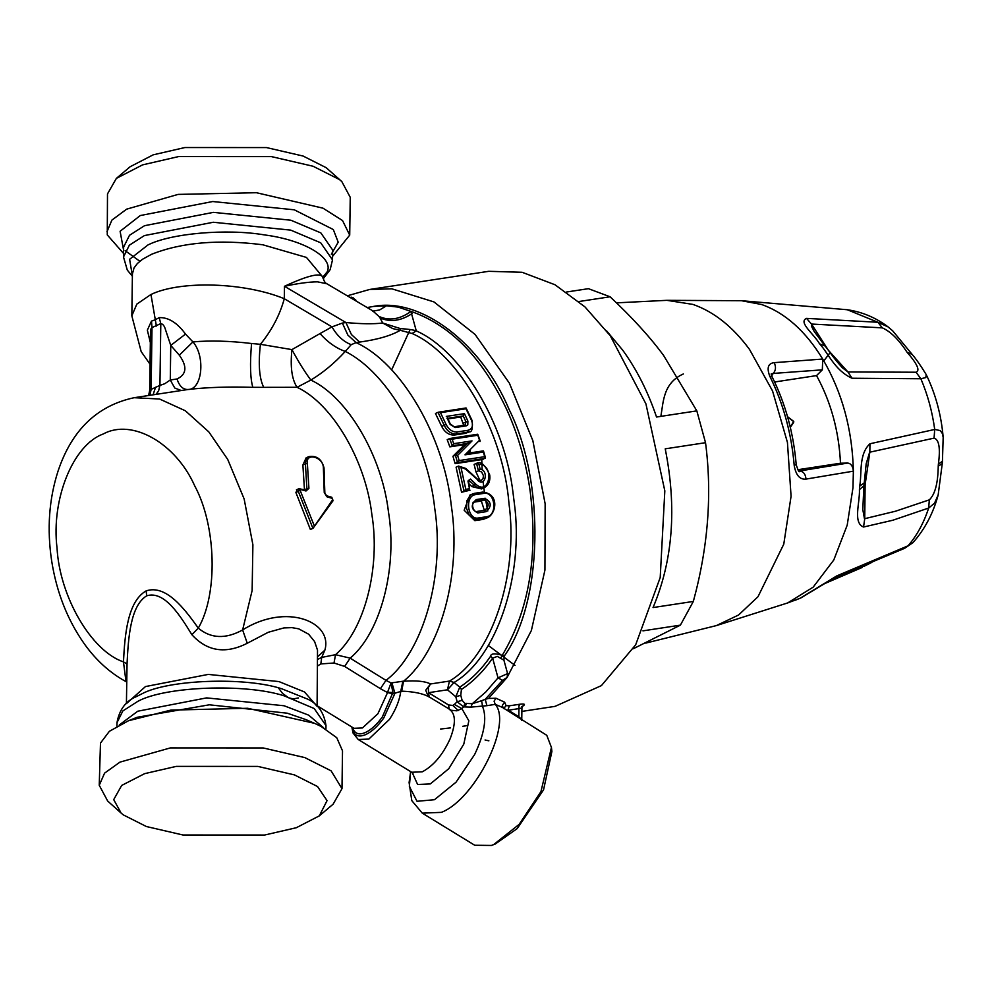 <?xml version="1.0" encoding="UTF-8"?>
<svg xmlns="http://www.w3.org/2000/svg" width="993" height="993" viewBox="0 0 993 993"><rect width="100%" height="100%" fill="white"/><g stroke="black" fill="none" stroke-linecap="round" stroke-linejoin="round"><path stroke-width="1.49" d="M485.056 739.996L488.879 740.815M481.754 459.598L482.151 469.863M483.082 481.431L484.373 491.994M485.341 498.275L487.786 510.985M566.593 292.004L588.427 288.678L610.074 296.783C632.119 317.388 649.968 336.962 663.622 355.494L696.825 410.879L705.526 442.692L665.223 448.836C676.953 507.659 672.894 560.573 653.046 607.567L693.337 601.435C708.17 546.87 712.229 493.968 705.526 442.692M633.348 648.714L680.391 625.143L693.337 601.435M488.308 645.475L515.032 665.422M642.955 630.853L680.391 625.143M606.624 330.88L622.685 350.132C636.724 369.47 648.007 391.763 656.534 417.023L696.825 410.879M578.931 301.524L610.074 296.783M787.61 416.961L793.792 421.715L793.63 422.497L793.295 421.28L793.792 421.715L790.217 426.953M794.214 465.543C791.483 433.345 783.353 403.592 769.811 376.273C766.596 367.944 768.048 363.413 774.168 362.656L822.725 359.056C842.176 392.26 852.391 429.634 853.372 471.166L805.993 479.098C799.849 479.768 795.914 475.25 794.214 465.543L795.517 464.736M769.811 376.273L772.169 376.943L771.151 374.013M771.276 373.852L773.224 373.43L771.685 375.813M805.993 479.098C805.534 474.22 803.511 471.563 799.924 471.116L799.303 471.179C799.291 472.904 798.273 470.831 796.237 464.947C793.568 433.258 785.55 403.928 772.169 376.943M774.168 362.656C776.178 366.827 775.868 370.426 773.224 373.43L822.328 369.843L816.544 375.602L774.614 381.995M816.544 375.602C830.93 401.917 838.924 431.123 840.488 463.222L847.799 463.061L799.005 471.092M840.488 463.222L797.702 469.739M616.479 302.853L666.862 300.333L692.915 304.404C713.905 311.715 732.772 326.709 749.516 349.412L772.554 390.981L787.437 442.431L791.073 496.239L783.775 544.164L758.007 596.706L738.606 614.99L716.412 625.578L787.635 602.95L813.18 587.148L833.797 559.978L847.203 525.173L852.987 487.65L853.372 471.166C852.9 466.251 851.051 463.545 847.799 463.061M822.328 369.843L822.725 359.056C805.534 331.029 785.153 312.845 761.569 304.491L741.56 300.718L847.302 309.742L877.911 322.266L806.527 318.381C797.9 322.142 813.838 333.909 819.585 343.851C828.423 353.086 834.616 370.426 852.044 378.246L920.859 378.755L925.824 377.576L926.208 374.572C935.629 394.109 941.29 415.062 943.176 437.429L942.382 433.581L940.383 430.652L934.934 429.41L869.942 443.759C858.498 454.36 862.048 473.587 859.69 486.136L859.429 489.623C859.988 502.781 852.751 522.839 863.55 527.022L892.844 520.233L928.678 508.031L934.537 503.19L938.236 494.762M521.871 711.41L555.062 706.358L601.41 685.617L635.669 644.817L660.208 577.504L664.826 490.865L645.934 403.89L610.261 335.733L584.927 306.874L554.975 284.743L522.107 272.281L488.742 271.312L369.545 289.484M410.109 329.539L391.639 369.93M503.91 660.184L497.344 656.398L492.627 658.136L490.567 656.286C490.877 653.456 494.775 653.121 502.259 655.306L504.208 656.137L503.91 660.184L507.584 673.602L498.027 677.871L502.508 680.342L485.229 699.308L488.469 698.464L507.113 677.437L531.379 630.505L544.934 570.081L545.145 503.749L532.831 440.594L509.372 383.137L475.051 334.418L433.929 301.909L391.863 288.814L369.582 289.484L347.289 295.815M488.457 698.464L495.966 698.228L504.643 702.175L502.334 705.34L503.103 707.823M507.708 710.64L509.359 705.824L506.082 705.651L504.643 702.175M521.747 720.384L521.921 707.997L518.954 708.605L518.892 705.973L520.022 704.211C524.962 703.627 525.744 704.36 522.368 706.408M504.208 656.137C543.022 602.416 545.455 481.977 509.173 409.6C481.493 343.218 420.784 297.068 373.467 306.44L367.162 307.545M502.508 680.342L507.113 677.437L507.584 673.602M264.597 835.039L182.985 835.001L146.368 826.524L123.293 814.881L121.134 813.093L113.711 799.638L121.667 785.438L144.655 773.646L176.233 766.385L257.857 766.41L294.462 774.9L317.549 786.53L327.057 800.631L319.324 815.861L296.311 827.728L264.597 835.039M121.134 813.093L107.678 801.041L99.238 785.264L104.575 773.15L119.954 762.127L170.349 747.915L263.195 747.952L304.839 757.597L331.091 770.829L341.989 788.653L333.114 804.181L319.324 815.861M341.989 788.653L342.511 750.832L336.764 737.725L321.024 726.392L314.545 723.326L247.691 708.282L170.883 710.107L128.494 720.732L109.367 731.307L100.479 743.087L99.238 785.264M317.09 706.296L317.512 650.13L314.607 641.577L308.624 634.192L298.732 628.842L291.93 627.638L283.899 627.924L268.234 632.28L247.269 643.253C225.61 654.263 207.14 651.42 191.885 634.713C179.969 615.201 164.242 590.363 146.741 595.8L146.095 590.909C165.856 584.219 184.375 608.498 198.302 628.122C210.864 638.648 225.647 639.256 242.627 629.947C286.356 602.329 333.214 621.903 324.848 650.192L321.707 657.403L317.748 659.352M126.421 703.627L127.042 663.957C128.271 638.524 130.306 605.68 146.741 595.8M278.412 687.888L282.521 693.387L288.628 697.794L293.283 698.923L298.397 697.93M191.885 634.713L198.302 628.122C218.1 594.062 216.4 526.042 194.74 485.912C175.736 443.039 131.97 418.214 103.222 434.003C73.085 444.777 51.003 499.305 57.035 548.024C59.667 596.743 91.43 651.197 123.467 661.884L126.012 681.62L126.719 682.054M127.042 663.957L123.467 661.884C124.783 635.383 127.427 601.559 146.095 590.909M247.269 643.253L242.627 629.947L252.135 590.5L252.892 544.735L244.141 498.945L227.732 459.449L208.803 431.881L185.368 410.779L159.575 399.025L134.142 397.709C97.103 405.653 71.744 430.13 58.041 471.141C48.98 499.231 46.857 529.207 51.686 561.057C56.663 592.486 67.561 620.104 84.368 643.923C96.098 660.32 109.975 672.894 126.012 681.62M317.661 665.906L320.826 663.92L321.707 657.403L335.522 654.685L334.02 663.014L344.645 666.427L350.157 658.136L385.979 680.366L380.393 688.683L344.645 666.427M412.244 772.653L417.631 784.495L430.304 783.936L448.799 768.681L463.781 744.142L468.845 720.794L461.844 708.605L463.681 706.892L464.898 703.379L472.283 703.689L470.918 707.115L463.681 706.892L457.152 701.753L455.787 696.726L460.752 695.311L461.435 689.44L459.771 687.168L455.787 696.726L447.458 689.8L454.086 682.452L449.457 681.074L447.458 689.8L428.504 692.692L428.343 687.528L430.503 683.966L425.736 690.234L428.132 696.279L451.269 710.293L456.867 710.814L461.844 708.605L454.36 704.409L452.783 705.44L448.526 704.956L428.504 692.692L429.224 697.049C423.452 693.623 414.267 691.662 401.681 691.153L392.918 693.809L387.555 692.58L380.393 688.683M334.02 663.014L320.826 663.92M470.918 707.115L486.918 705.688L485.229 699.308L481.593 700.723L482.598 706.557C487.091 717.927 484.435 733.901 474.654 754.494L456.023 782.211L434.475 799.713L417.023 801.289L409.352 786.419L410.63 771.611L409.104 782.571L411.797 800.631L422.286 813.143L474.728 845.254L491.436 845.453L493.819 844.472L519.165 824.364L540.949 791.607L551.438 747.456L546.771 735.304L502.297 707.339L495.246 704.36L494.08 701.17L495.966 698.228M466.127 725.809L462.713 726.305M450.474 727.894L440.52 729.036M506.082 705.651L503.724 708.53M486.918 705.688L495.246 704.36C512.673 723.934 475.014 799.439 441.376 812.361L422.286 813.143M461.435 689.44C473.127 681.695 483.529 671.268 492.627 658.136L498.027 677.871L485.751 692.034L472.283 703.689L481.593 700.723M463.681 425.302L460.702 416.986L463.185 415.819L464.439 413.647L467.889 421.094L466.015 421.963L465.022 425.116L453.938 426.816L455.104 427.549L450.09 424.396M467.889 421.094L467.79 424.93L466.201 425.86L465.27 425.066M463.185 415.819L466.015 421.963L463.532 423.08M449.755 423.862L447.26 418.239M485.056 510.228L484.783 510.278C489.537 506.02 489.276 502.545 484.001 499.827L484.559 498.312L476.243 499.578C470.471 504.99 470.992 509.434 477.794 512.934L486.111 511.668C492.044 506.231 491.523 501.775 484.559 498.312M484.348 510.328L481.344 501.031L473.028 502.297M491.436 845.453L495.222 844.038L517.192 828.596L543.543 789.869L551.897 751.478L551.438 747.456M518.681 717.368L518.842 716.685L520.729 718.622M454.36 704.409L457.152 701.753L462.13 700.338L460.752 695.311M448.017 418.922L460.702 416.986M481.344 501.031L484.001 499.827L474.915 501.328C470.26 503.066 473.574 512.363 476.628 511.507L484.944 510.228M332.729 499.591L313.031 528.288L333.04 500.733L331.799 497.27L326.585 495.792L324.835 492.962L324.016 467.902C321.732 459.138 316.68 455.377 308.848 456.619L306.129 457.835L302.877 465.009L304.454 489.574L308.922 488.345L307.371 463.508C305.323 452.485 322.862 456.519 323.358 467.405L324.252 492.553L327.082 496.872L332.295 498.362L332.804 500.919L332.729 499.591M351.212 344.67L356.09 342.622L347.873 335.088L342.362 323.073L331.997 326.871C337.012 335.721 343.417 341.654 351.212 344.67L345.266 351.435C334.554 363.128 323.085 372.66 310.859 380.071C304.665 371.73 298.359 361.576 291.93 349.61L260.414 344.31C271.896 330.16 279.852 314.967 284.296 298.719L331.997 326.871L320.031 333.561C327.69 342.237 336.093 348.195 345.266 351.435C387.903 372.549 427.722 442.332 434.711 508.217C445.149 574.91 423.254 652.264 385.979 680.366L391.031 682.961L392.918 692.518L387.568 692.295L391.031 682.961L402.86 681.248L400.812 691.103C399.683 700.077 395.922 709.499 389.492 719.366L368.837 739.077L358.225 739.512L353.049 733.045L351.845 727.013M352.714 727.534L353.57 729.954C355.829 734.063 359.789 734.919 365.449 732.499C371.196 729.768 376.831 724.592 382.33 716.971L392.918 692.518M440.482 412.666L438.31 412.207L465.94 407.999L465.99 408.768L465.94 407.999L465.99 408.768L440.482 412.666L446.068 424.421L444.194 425.289C447.098 431.223 451.207 434.14 456.519 434.015L469.242 431.856C471.874 432.352 472.842 428.604 472.147 420.635L466.114 408.011M466.027 407.962L437.987 412.343L444.194 425.289L441.699 426.407L435.455 413.485L437.987 412.343M446.068 424.421C448.712 429.559 452.336 432.079 456.941 431.992L468.026 430.292C472.246 429.05 473.438 425.798 471.576 420.536L465.99 408.768M467.194 443.437L472.035 440.904L453.739 443.685L452.274 445.758L449.841 446.862L464.65 444.603L452.945 456.271L455.39 455.166L467.194 443.437L452.175 445.807M483.268 450.884L468.311 453.193L483.132 450.934L484.646 456.693L459.138 460.578L457.599 455.39L455.402 455.154M453.739 443.685L452.088 439.167L449.655 438.571L452.274 445.758M477.608 434.251L449.792 438.509L477.484 434.289L479.991 441.537L479.433 440.333L464.985 454.831L483.268 452.051L483.132 450.934L483.268 452.051M468.361 453.156L470.459 451.021M468.311 453.193L464.985 454.831M484.646 456.693L485.267 458.344L457.537 462.577L455.365 455.179M483.492 451.033L485.478 457.773L482.846 459.436L455.129 463.657L459.138 460.578M475.51 494.638C464.538 495.73 467.442 520.183 478.229 518.011L486.545 516.745C497.965 515.528 495.159 491.063 483.827 493.372L475.51 494.638L474.195 493.397L470.483 495.06L466.983 500.534L466.524 508.329L469.192 515.094L473.537 518.818L476.95 519.463L488.271 517.378M477.447 479.582L477.819 480.413C485.254 487.501 489.003 470.235 480.128 469.081L478.465 470.831L481.63 471.985L483.442 475.697L483.032 478.626L481.257 480.488L477.918 479.607L465.816 468.448L458.505 466.077L465.729 469.192L477.447 479.582M480.128 469.081L478.911 464.29L476.69 463.284C480.761 460.901 485.105 464.798 489.735 474.989C490.468 480.984 488.581 485.242 484.112 487.762L480.339 488.395L476.144 486.893L469.081 480.438L470.533 479.073L467.976 481.009L469.478 488.755L465.804 489.313L464.029 491.15L458.505 466.077L456.085 467.169L461.571 492.255L464.029 491.15M478.427 470.843L476.528 463.334L474.108 464.414L475.995 471.936L478.452 470.831M469.478 488.755L468.547 480.302M464.153 491.088L470.037 490.194L461.571 492.255M323.73 468.348L323.358 467.405L323.73 468.348M331.414 497.307L332.295 498.362L331.414 497.307M297.366 489.723L295.902 492.478L310.375 529.492L312.907 528.35L298.322 491.398L300.668 489.549L305.993 490.989L308.922 488.345M295.902 492.478L298.322 491.398L299.824 488.618L300.668 489.549L299.414 488.556L296.448 489.772M305.67 490.083L298.893 488.668M305.136 490.046L305.993 490.989L305.136 490.046L306.887 488.482L305.41 463.868L307.371 463.508M302.877 465.009L305.41 463.868L305.918 459.709L308.848 456.619M352.006 727.099L353.247 731.779C355.618 736.185 359.814 737.104 365.834 734.535C371.941 731.63 377.923 726.119 383.757 718.013L394.916 693.387L391.912 682.712M402.86 681.248L403.543 681.235L401.681 691.153M359.64 342.076L356.09 342.622C401.197 362.991 444.094 436.51 451.331 505.871C461.795 573.271 440.544 651.197 403.543 681.235C416.377 680.354 425.364 681.272 430.503 683.966L449.457 681.074C491.423 656.783 518.78 575.332 508.999 503.736C503.364 431.955 458.84 353.769 412.07 333.487L400.266 330.297C391.155 335.646 377.613 339.581 359.64 342.076L351.41 334.542L345.912 322.526L284.47 286.282C309.468 274.713 322.303 272.032 323.01 278.239M441.699 426.407C444.74 432.29 448.91 435.17 454.211 435.058L465.307 433.37L469.242 431.856M464.65 444.603L466.995 443.548M449.841 446.862L447.21 439.676L449.655 438.571M455.129 463.657L452.945 456.271M482.511 492.118L482.672 492.081C499.541 493.831 496.289 512.885 487.948 517.527L483.169 519.389L474.853 520.655L464.165 510.265L469.937 495.01L474.356 493.347L482.511 492.118L483.827 493.372M480.041 480.686L475.995 471.936M469.106 483.951L471.836 486.595L481.543 488.916L484.112 487.762M412.12 313.527C400.936 321 390.237 322.452 380.009 317.897L378.929 316.419C389.194 321.049 399.856 319.386 410.928 311.442L416.266 330.88C461.621 350.889 505.04 423.763 513.096 493.372L514.312 503.079C524.192 575.493 496.537 657.887 454.086 682.452L459.771 687.168C471.315 679.535 481.58 669.245 490.567 656.286M373.231 311.082L379.649 309.94L386.525 305.745L398.267 307.135L413.15 312.162C451.927 326.436 483.256 359.181 507.15 410.432C518.383 435.555 526.042 462.415 530.138 490.976C538.243 555.745 528.959 610.521 502.259 655.306L500.683 658.247M354.427 300.023L353.123 297.714L351.361 297.267L355.705 299.861L356.003 300.966M354.153 299.874L354.948 300.407M320.031 333.561L291.93 349.61C290.13 366.777 291.83 379.338 297.056 387.295L310.859 380.071C347.327 396.977 381.908 455.713 388.449 511.817C397.721 567.574 380.642 632.802 350.157 658.136L335.522 654.685C364.555 630.034 380.679 567.648 371.829 514.25C365.523 460.193 332.196 403.592 297.056 387.295L263.728 387.344C259.285 378.544 258.18 364.195 260.414 344.31L251.552 343.504C229.656 340.897 210.106 340.376 192.927 341.902L179.336 355.196C187.416 366.529 186.647 374.46 177.002 378.966C179.361 386.128 183.022 389.641 188 389.504C206.892 387.307 228.502 386.587 252.843 387.332L263.728 387.344M155.975 394.382L158.557 391.019L159.935 385.396L151.135 389.368L152.003 327.566L150.961 328.844L150.464 333.822M177.002 378.966L170.275 379.996L164.788 383.708L159.935 385.396L160.804 323.594C162.964 323.979 164.54 326.052 165.533 329.813L170.759 345.403L179.336 355.196M181.272 390.522L188 389.504C202.349 389.827 205.65 356.264 192.927 341.902L185.517 334.095L170.759 345.403L170.275 379.996L174.78 388.04L181.272 390.522L177.039 391.168M400.44 328.609L400.266 330.297L392.843 328.633L382.715 323.01L400.44 328.609C407.85 329.055 413.138 329.8 416.266 330.88L412.07 333.487M149.893 395.301L151.135 389.368L149.67 390.51L150.464 333.747M380.009 317.897L382.715 323.01C373.467 324.14 361.191 323.979 345.912 322.526L342.362 323.073M378.929 316.419L372.71 310.821L326.858 283.762L317.512 281.838C309.084 281.888 298.074 283.365 284.47 286.282L284.296 298.719C244.712 282.397 180.726 280.2 150.948 294.487L155.305 319.746L159.178 317.636L160.804 323.594L152.003 327.566L151.47 321.111L147.349 330.148L150.34 342.585M185.517 334.095C177.275 322.775 168.5 317.276 159.19 317.623M373.467 306.44L386.525 305.745M156.398 326.064L155.305 319.746L151.482 321.111M132.417 273.857L134.03 267.936L137.394 263.493L142.52 259.26L151.507 254.32C181.533 242.391 218.609 239.201 262.735 244.762L306.452 257.423L323.085 277.382C323.743 280.771 324.996 282.906 326.858 283.762M132.417 273.845L131.833 315.811L136.823 304.119L150.948 294.487M323.085 276.91L327.231 271.734L323.097 276.836M132.392 275.88L129.611 259.285L147.957 244.961C170.97 233.281 226.888 228.464 264.51 234.919C303.784 239.946 333.871 257.609 327.231 271.734L323.221 278.673M123.542 253.451L107.269 234.907L107.492 193.92L116.367 178.392L130.157 166.725L153.17 154.846L184.872 147.547L266.496 147.572L303.113 156.05L326.188 167.693L341.803 181.545L350.244 197.309L349.71 235.13L332.543 256.368M116.367 178.392L142.545 164.888L178.616 156.571L271.449 156.609L313.093 166.253L339.345 179.497L341.803 181.545M106.971 231.741L111.899 220.098L126.657 209.151L178.082 194.405L256.417 192.716L322.948 208.158L342.535 220.545L349.71 235.13M826.399 582.469L870.737 562.832M929.324 499.851C935.021 494.452 937.988 483.231 938.236 466.189L938.385 464.103C940.52 448.215 939.08 439.551 934.065 438.136L869.632 452.225L866.181 463.756L863.848 486.93L862.805 509.57L864.469 518.743L895.512 511.221L929.324 499.851L928.678 508.031C923.701 523.137 916.824 535.724 908.036 545.815L836.876 575.853L800.06 598.27L795.418 600.169M938.236 466.189L942.258 463.594L938.137 495.097C933.097 513.567 924.706 529.418 912.952 542.637L904.573 548.335L833.884 578.038L836.876 575.853M864.022 566.32L871.891 562.348M869.942 443.759L869.843 452.113L865.126 484.646L864.729 518.768L863.55 527.022M888.214 326.982L877.911 322.266L882.318 327.864L811.504 324.041L828.423 350.343L847.935 371.953L916.043 372.226L920.859 378.755C927.648 394.668 932.266 411.561 934.711 429.448L934.065 438.136M916.043 372.226C920.288 370.65 917.309 363.997 907.093 352.279C898.715 339.544 890.46 331.414 882.318 327.864M819.585 343.851L825.071 345.998C831.017 353.421 832.779 357.219 842.436 367.807L847.935 371.953L852.044 378.246M806.527 318.381L811.504 324.041L811.393 326.052L814.235 331.513L825.059 345.986M661.015 415.384C663.386 401.768 663.324 382.851 683.358 373.951M790.304 427.338L793.63 422.497M787.635 602.95L800.06 598.27M509.359 705.824L520.022 704.211M305.894 719.602L287.262 713.197L209.337 704.807L137.183 717.269M323.569 727.757L308.624 715.134L284.085 705.762L206.606 697.893L137.766 711.211L119.346 724.902M325.989 725.61L314.222 708.53L284.221 695.857C245.681 683.283 165.21 686.287 137.903 701.306L122.847 710.938L116.988 722.693C119.284 709.759 125.726 701.07 136.289 696.639L141.689 693.933C167.792 679.572 244.737 676.705 281.59 688.72L307.42 699.035C317.859 703.752 324.053 712.614 325.989 725.61L325.94 729.135M316.767 705.986L304.491 691.96L278.959 681.583L208.282 674.408L145.475 686.56L126.756 703.329M324.848 650.192L317.785 656.572M317.102 705.738L353.955 728.303L362.445 727.956L377.886 713.756L387.555 692.58M412.976 773.485L411.685 772.256L422.286 771.809C433.407 765.901 442.667 754.965 450.052 738.978C456.072 723.463 455.799 713.57 449.246 709.3L448.526 704.956M508.304 710.231L518.954 708.605L518.842 716.685L508.304 710.231M465.183 425.066L453.938 426.816M466.201 425.86L455.104 427.549M446.304 416.402L464.439 413.647M447.036 418.388L462.974 415.968M476.628 511.507L484.783 510.278L486.111 511.668M476.466 511.544L477.794 512.934M452.088 439.167L477.596 435.282M457.599 455.39L472.035 440.904M478.911 464.29C495.222 464.563 489.375 496.984 475.808 484.15L470.533 479.073M465.804 489.313L460.901 467.045M452.783 705.44L458.269 710.479M466.437 703.342L465.183 706.842M464.898 703.379L462.13 700.338M474.269 501.738L476.243 499.578M314.185 525.595L300.184 490.468M468.026 430.292L467.616 432.327L465.307 433.37M456.941 431.992L456.519 434.015L454.211 435.058M478.229 518.011L477.658 519.389L474.853 520.655M486.545 516.745L485.974 518.123L483.169 519.389M465.382 468.46L465.729 469.192L465.382 468.46M471.836 486.595L475.808 484.15M324.562 492.069L324.264 491.349L324.562 492.069M324.537 493.26L324.252 492.553L324.537 493.26M326.2 495.83L327.082 496.872L326.2 495.83M153.083 394.817L155.541 387.22M251.552 343.504C249.839 364.009 250.273 378.618 252.843 387.332M326.908 272.914L323.085 277.494M132.392 276.29L127.29 270.046L123.492 256.964L129.351 245.209L144.407 235.577L213.247 222.258L290.726 230.128L320.727 242.813L332.494 259.893L330.135 269.686L323.246 278.785M332.494 259.893L332.63 249.988L320.863 232.908L290.862 220.223L213.396 212.365L144.544 225.684L129.487 235.304L123.628 247.071L123.492 256.964M331.314 254.245L338.203 242.205L333.325 229.557L294.288 209.808L212.738 201.529L140.274 215.543L120.103 231.27L123.579 250.075M823.818 360.893L829.49 353.446M859.429 489.623L865.126 484.646M938.385 464.103L942.431 461.273L943.176 437.441M907.093 352.279L912.145 354.402L892.657 330.781L887.618 326.536M863.848 483.144L859.69 486.136M645.785 643.092L716.437 625.578M790.316 427.4L793.643 421.355L787.523 416.663M666.837 300.333L741.56 300.718M128.507 720.732L137.245 717.244M314.533 723.326L305.869 719.59M116.938 726.218L116.988 722.693M411.685 772.256L358.225 739.512M521.921 707.997L522.678 706.048L521.747 706.606M454.099 426.767L450.313 423.961L447.309 417.445M480.202 441.016L477.77 434.351M482.672 492.081L474.356 493.347M177.288 391.13L134.142 397.709M351.621 297.205L350.045 297.441M148.602 395.499L149.67 390.51M372.71 310.821L373.467 311.169L372.549 311.057M131.833 315.811L141.167 351.584L150.042 364.22M125.155 250.683L139.839 261.271M912.952 542.637L904.586 548.335M942.258 463.594L942.431 461.273M833.884 578.038L800.805 597.972M824.749 583.574L862.371 567.375M847.302 309.742C861.936 311.864 875.379 317.462 887.63 326.548M926.208 374.572C920.747 365.635 916.055 358.907 912.145 354.402"/></g></svg>

